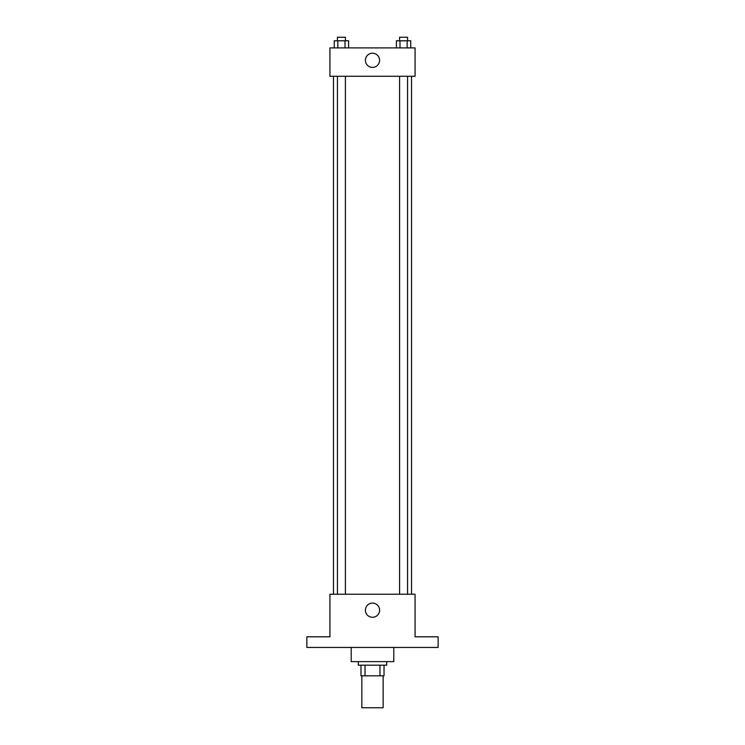 <?xml version="1.0" encoding="UTF-8"?>
<svg xmlns="http://www.w3.org/2000/svg" width="745" height="745" viewBox="0 0 745 745"><rect width="100%" height="100%" fill="white"/><g stroke="black" fill="none" stroke-linecap="round" stroke-linejoin="round"><path stroke-width="1.12" d="M361.856 675.817L361.856 707.75L383.144 707.75L383.144 675.817M379.969 665.183L379.969 675.817L360.971 675.817L360.971 665.183M379.969 675.817L384.029 675.817L384.029 665.183L384.029 675.817M386.692 661.635L386.692 665.183L358.308 665.183L358.308 661.635M365.031 665.183L365.031 675.817M351.212 647.442L351.212 661.635L393.788 661.635L393.788 647.442M438.135 647.442L306.865 647.442L306.865 636.798L329.933 636.798L329.933 594.231L415.067 594.231L415.067 636.798L438.135 636.798L438.135 647.442M379.596 610.192A7.096 7.096 0 0 1 368.952 616.339A7.096 7.096 0 0 1 368.952 604.046A7.096 7.096 0 0 1 379.596 610.192M411.519 76.269L411.519 594.231M399.59 594.231L399.59 76.269M345.41 76.269L345.41 594.231M415.067 76.269L329.933 76.269L329.933 47.894L415.067 47.894L415.067 76.269M379.596 60.308A7.096 7.096 0 0 1 368.952 66.454A7.096 7.096 0 0 1 368.952 54.161A7.096 7.096 0 0 1 379.596 60.308M410.746 47.894L410.746 40.798L396.405 40.798L396.405 47.894M407.161 40.798L407.161 47.894M399.99 40.798L399.99 47.894M399.59 40.798L399.59 37.25L407.562 37.25L407.562 40.798M348.595 47.894L348.595 40.798L334.254 40.798L334.254 47.894M345.01 40.798L345.01 47.894M337.839 40.798L337.839 47.894M337.438 40.798L337.438 37.25L345.41 37.25L345.41 40.798M333.481 76.269L333.481 594.231M407.562 594.231L407.562 76.269M337.438 76.269L337.438 594.231"/></g></svg>
